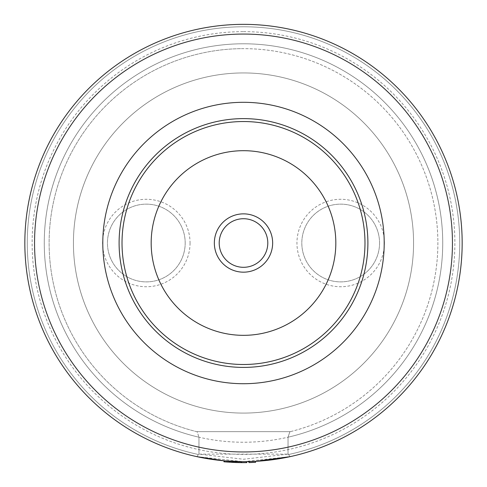 <?xml version="1.0" encoding="UTF-8"?>
<svg xmlns="http://www.w3.org/2000/svg" width="487" height="487" viewBox="0 0 487 487"><rect width="100%" height="100%" fill="white"/><g stroke="black" fill="none" stroke-linecap="round" stroke-linejoin="round"><path stroke-width="0.37" stroke-dasharray="2.44 1.83" d="M196.888 456.654L243.5 461.676A218.663 218.663 0 0 1 24.837 243.013A218.663 218.663 0 0 1 243.5 24.35A218.663 218.663 0 0 0 196.888 456.654L198.446 454.505A216.234 216.234 0 0 1 64.254 122.073A216.234 216.234 0 0 1 422.746 122.067A216.234 216.234 0 0 1 288.56 454.499L288.036 454.127L198.964 454.134L198.964 437.198L198.964 454.134L243.5 459.247L288.036 454.134L288.036 437.198L289.856 431.774L290.343 431.652L196.657 431.652L290.343 431.652L289.856 431.774L288.036 437.198L288.036 454.134L288.554 454.505A216.234 216.234 0 0 0 243.5 26.779A216.234 216.234 0 0 0 198.44 454.499L196.882 456.654A218.663 218.663 0 0 1 243.5 24.35A218.663 218.663 0 0 1 462.163 243.013A218.663 218.663 0 0 1 243.5 461.676A218.663 218.663 0 0 1 24.837 243.013A218.663 218.663 0 0 1 243.5 24.35A218.663 218.663 0 0 1 462.163 243.013A218.663 218.663 0 0 1 243.5 461.676A218.663 218.663 0 0 1 24.837 243.013A218.663 218.663 0 0 1 243.5 24.35A218.663 218.663 0 0 1 462.163 243.013A218.663 218.663 0 0 1 243.5 461.676L290.118 456.654L288.56 454.499L290.112 456.654A218.663 218.663 0 0 0 243.5 24.35A218.663 218.663 0 0 1 462.163 243.013A218.663 218.663 0 0 1 243.5 461.676A218.663 218.663 0 0 1 24.837 243.013A218.663 218.663 0 0 1 243.5 24.35A218.663 218.663 0 0 1 462.163 243.001A218.663 218.663 0 0 1 243.518 461.676A218.663 218.663 0 0 1 24.837 243.025A218.663 218.663 0 0 1 243.5 24.35A218.663 218.663 0 0 1 290.118 456.654M243.5 34.066A208.947 208.947 0 0 1 452.447 243.013A208.947 208.947 0 0 1 243.5 451.96A208.947 208.947 0 0 1 34.553 243.013A208.947 208.947 0 0 1 243.5 34.066M379.556 243.013A38.875 38.875 0 0 0 340.687 204.138A38.875 38.875 0 0 0 301.812 243.013A38.875 38.875 0 0 0 340.687 281.888A38.875 38.875 0 0 0 379.556 243.013A38.875 38.875 0 0 0 340.687 204.138A38.875 38.875 0 0 0 301.812 243.013A38.875 38.875 0 0 0 340.687 281.888A38.875 38.875 0 0 0 379.556 243.013M384.42 243.013A43.733 43.733 0 0 0 340.687 199.28A43.733 43.733 0 0 0 296.948 243.013A43.733 43.733 0 0 0 340.687 286.746A43.733 43.733 0 0 0 384.42 243.013M185.188 243.013A38.875 38.875 0 0 1 146.313 281.888A38.875 38.875 0 0 1 107.444 243.013A38.875 38.875 0 0 1 146.313 204.138A38.875 38.875 0 0 1 185.188 243.013A38.875 38.875 0 0 1 146.313 281.888A38.875 38.875 0 0 1 107.444 243.013A38.875 38.875 0 0 1 146.313 204.138A38.875 38.875 0 0 1 185.188 243.013M190.052 243.013A43.733 43.733 0 0 1 146.313 286.746A43.733 43.733 0 0 1 102.58 243.013A43.733 43.733 0 0 1 146.313 199.28A43.733 43.733 0 0 1 190.052 243.013M243.5 413.086A170.073 170.073 0 0 1 73.427 243.013A170.073 170.073 0 0 1 243.5 72.94A170.073 170.073 0 0 1 413.573 243.013A170.073 170.073 0 0 1 243.5 413.086A170.073 170.073 0 0 1 73.427 243.013A170.073 170.073 0 0 1 243.5 72.94A170.073 170.073 0 0 1 413.573 243.013A170.073 170.073 0 0 1 243.5 413.086A170.073 170.073 0 0 1 73.427 243.013A170.073 170.073 0 0 1 243.5 72.94A170.073 170.073 0 0 1 413.573 243.013A170.073 170.073 0 0 1 243.5 413.086A170.073 170.073 0 0 1 73.427 243.013A170.073 170.073 0 0 1 243.5 72.94A170.073 170.073 0 0 1 413.573 243.013A170.073 170.073 0 0 1 243.5 413.086M243.5 364.495A121.482 121.482 0 0 1 122.018 243.013A121.482 121.482 0 0 1 243.5 121.537A121.482 121.482 0 0 1 364.982 243.013A121.482 121.482 0 0 1 243.5 364.495A121.482 121.482 0 0 1 122.018 243.013A121.482 121.482 0 0 1 243.5 121.537A121.482 121.482 0 0 1 364.982 243.013A121.482 121.482 0 0 1 243.5 364.495A121.482 121.482 0 0 1 122.018 243.013A121.482 121.482 0 0 1 243.5 121.537A121.482 121.482 0 0 1 364.982 243.013A121.482 121.482 0 0 1 243.5 364.495M243.5 43.787A199.226 199.226 0 0 1 442.726 243.013A199.226 199.226 0 0 1 243.5 442.239A199.226 199.226 0 0 1 44.274 243.013A199.226 199.226 0 0 1 243.5 43.787A199.226 199.226 0 0 1 288.036 437.198A199.226 199.226 0 0 0 243.5 43.787A199.226 199.226 0 0 0 198.964 437.198L197.144 431.774A194.368 194.368 0 0 1 243.5 48.645A194.368 194.368 0 0 1 289.856 431.774A194.368 194.368 0 0 0 243.5 48.645A194.368 194.368 0 0 0 197.144 431.774L198.964 437.198A199.226 199.226 0 0 1 243.5 43.787M243.5 31.637A211.376 211.376 0 0 1 454.876 243.013A211.376 211.376 0 0 1 243.5 454.389A211.376 211.376 0 0 1 32.124 243.013A211.376 211.376 0 0 1 243.5 31.637M246.745 461.652L224.446 460.848L224.367 461.816L246.331 462.632L224.404 461.822M255.547 461.347L248.936 461.609L248.96 462.583L255.602 462.315L255.547 461.347L248.936 461.609M233.602 462.425L233.65 461.457L224.428 460.848L246.276 461.658L235.787 461.542L235.757 462.516M231.538 461.353L241.643 461.67L241.637 462.644M236.292 461.56L236.262 462.528M241.966 462.644L246.306 462.632L246.276 461.658L246.288 462.632L241.796 462.644M235.787 461.542L246.319 461.658L224.428 460.848L224.343 461.816L224.44 460.848L246.319 461.658L224.428 460.848L224.343 461.816L224.659 460.866M231.422 461.347L230.643 461.299M224.428 460.848L224.343 461.816L224.452 460.848M239.555 462.613L241.035 462.638L241.053 461.664L241.041 462.638L241.047 461.664L246.319 461.658L229.651 461.238L246.343 461.658L229.651 461.238L246.343 461.658L246.331 462.632L229.59 462.212L246.355 462.632L224.343 461.816M246.27 461.658L246.331 462.632L224.3 461.81L224.385 460.842L246.319 461.658L246.355 462.632L229.59 462.212L246.355 462.632L246.343 461.658L246.197 462.632M233.693 462.431L229.389 462.2L233.693 462.431L233.833 461.463L233.693 462.431M229.456 461.226L229.389 462.2L229.584 461.238L232.384 461.396L232.329 462.364M228.354 462.126L231.556 462.327M237.254 461.591L237.224 462.559L237.254 461.591M232.055 461.378L232.001 462.352L232.055 461.378M229.651 461.238L229.59 462.212L229.651 461.238M238.782 461.627L238.764 462.601L238.758 461.627M246.294 461.658L246.306 462.632L246.294 461.658M237.23 461.591L237.206 462.559L241.747 462.644L241.741 461.67L232.299 461.39M242.069 462.644L243.689 462.65M244.577 462.65L246.264 462.632M236.426 462.534L237.206 462.559M236.116 462.528L229 462.169L229.06 461.201L229.036 462.175M235.44 462.504L235.921 462.522M245.125 461.67L224.014 460.805L246.666 461.658L246.684 462.626L223.929 461.773M241.528 462.644L241.85 462.644M243.707 462.65L244.87 462.644M245.345 461.67L246.239 461.664M243.5 218.718A24.295 24.295 0 0 1 267.795 243.013A24.295 24.295 0 0 1 243.5 267.308A24.295 24.295 0 0 1 219.205 243.013A24.295 24.295 0 0 1 243.5 218.718M197.144 431.774A194.368 194.368 0 0 1 243.5 48.645A194.368 194.368 0 0 0 197.144 431.774M243.5 461.676A218.663 218.663 0 0 1 24.837 243.013A218.663 218.663 0 0 1 243.5 24.35M229.608 461.238L229.547 462.206M235.836 461.542L235.799 462.516M235.702 461.542L235.665 462.51M233.297 461.439L233.255 462.413M234.083 461.475L234.046 462.449M229.45 461.226L229.389 462.193"/><path stroke-width="0.73" d="M243.5 118.621A124.398 124.398 0 0 1 367.898 243.013A124.398 124.398 0 0 1 243.5 367.411A124.398 124.398 0 0 1 119.102 243.013A124.398 124.398 0 0 1 243.5 118.621M243.5 102.307A140.706 140.706 0 0 1 384.206 243.013A140.706 140.706 0 0 1 243.5 383.719A140.706 140.706 0 0 1 102.794 243.013A140.706 140.706 0 0 1 243.5 102.307M243.5 24.35A218.663 218.663 0 0 1 462.163 243.013A218.663 218.663 0 0 1 243.5 461.676A218.663 218.663 0 0 1 24.837 243.013A218.663 218.663 0 0 1 243.5 24.35A218.663 218.663 0 0 0 24.837 243.013A218.663 218.663 0 0 0 243.5 461.676M224.452 460.848L196.882 456.654M290.112 456.654L255.547 461.347L255.602 462.315L248.96 462.583L248.936 461.609L246.666 461.658M224.659 460.866L226.394 461.006M226.479 461.012L229.584 461.238M230.643 461.299L231.422 461.347M232.384 461.396L233.65 461.457M224.404 461.822L228.354 462.126M246.763 462.626L246.745 461.652L246.319 461.658L246.331 462.632L246.684 462.626M246.264 462.632L241.528 462.644M229 462.169L242.069 462.644M243.689 462.65L244.577 462.65M231.556 462.327L236.426 462.534M248.936 461.609L255.547 461.347M241.047 461.664L241.035 462.638L224.3 461.81L224.385 460.842L241.047 461.664M241.637 462.644L235.799 462.516M232.299 461.39L231.538 461.353M223.923 461.773L224.008 460.805L223.923 461.773L226.321 461.974M226.4 461.98L239.555 462.613M241.85 462.644L243.707 462.65M244.87 462.644L246.197 462.632M224.008 460.805L224.385 460.842M243.5 218.718A24.295 24.295 0 0 1 267.795 243.013A24.295 24.295 0 0 1 243.5 267.308A24.295 24.295 0 0 1 219.205 243.013A24.295 24.295 0 0 1 243.5 218.718M243.5 213.86A29.153 29.153 0 0 1 272.653 243.013A29.153 29.153 0 0 1 243.5 272.172A29.153 29.153 0 0 1 214.347 243.013A29.153 29.153 0 0 1 243.5 213.86M243.5 364.495A121.482 121.482 0 0 1 122.018 243.013A121.482 121.482 0 0 1 243.5 121.537A121.482 121.482 0 0 1 364.982 243.013A121.482 121.482 0 0 1 243.5 364.495A121.482 121.482 0 0 0 364.982 243.013A121.482 121.482 0 0 0 243.5 121.537M243.5 34.066A208.947 208.947 0 0 1 452.447 243.013A208.947 208.947 0 0 1 243.5 451.96A208.947 208.947 0 0 1 34.553 243.013A208.947 208.947 0 0 1 243.5 34.066M243.5 335.336A92.323 92.323 0 0 1 151.177 243.013A92.323 92.323 0 0 1 243.5 150.69A92.323 92.323 0 0 1 335.823 243.013A92.323 92.323 0 0 1 243.5 335.336"/></g></svg>

